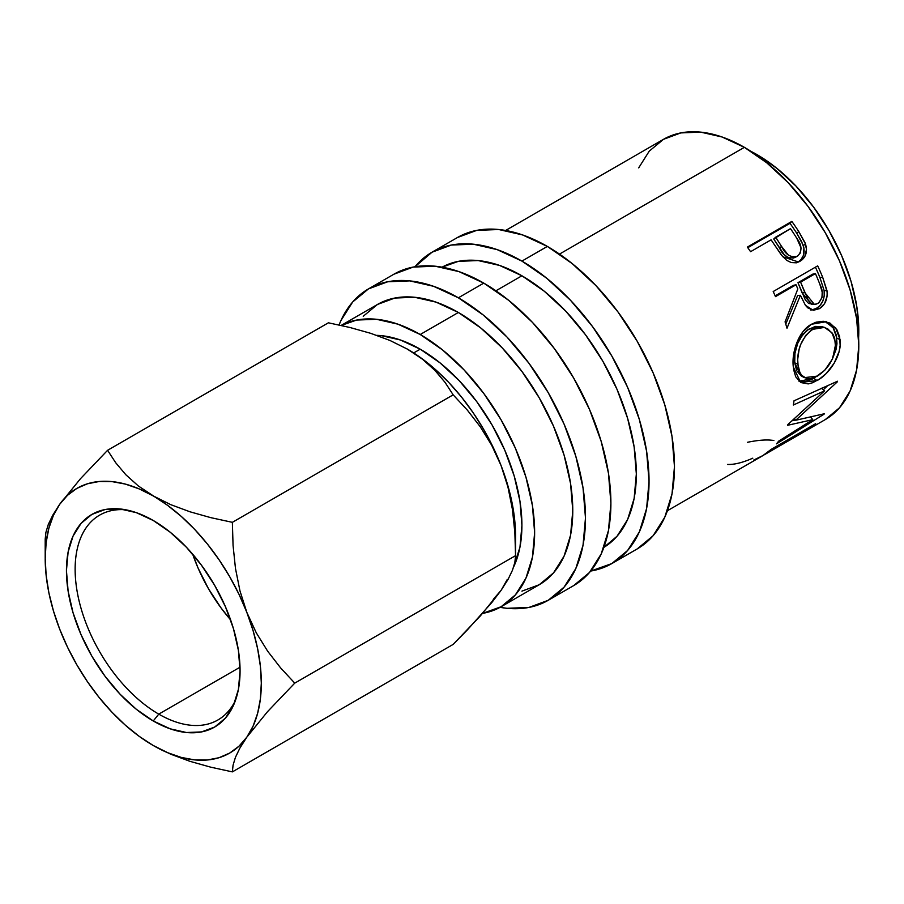 <?xml version="1.0" encoding="UTF-8"?>
<svg xmlns="http://www.w3.org/2000/svg" width="904" height="904" viewBox="0 0 904 904"><rect width="100%" height="100%" fill="white"/><g stroke="black" fill="none" stroke-linecap="round" stroke-linejoin="round"><path stroke-width="1.36" d="M125.656 509.766A118.266 68.286 -120 0 0 76.863 589.792A118.266 68.286 -120 0 0 158.765 714.126L153.262 720.974A122.763 70.874 60 0 1 67.89 589.634A122.763 70.874 60 0 1 122.277 509.223A122.763 70.874 60 0 1 153.262 520.501L170.189 532.207L186.473 547.315L201.479 565.237L214.643 585.306L225.435 606.72L233.458 628.687L238.396 650.338L240.068 670.858L238.396 689.447L233.458 705.402L225.435 718.104L214.643 727.053L201.479 731.924L186.473 732.522L170.189 728.827L153.262 720.974L136.323 709.278L120.04 694.17L105.033 676.237L91.869 656.18L81.077 634.755L73.055 612.799L68.116 591.137L66.444 570.627L68.116 552.028L73.055 536.083L81.077 523.382L91.869 514.421L105.033 509.551L120.04 508.952L136.323 512.647L153.262 520.501A122.763 70.874 60 0 1 234.351 703.323A122.763 70.874 60 0 1 153.262 720.974L158.765 714.126A118.266 68.286 60 0 1 81.496 609.906A118.266 68.286 60 0 1 99.632 515.133A118.266 68.286 60 0 1 125.667 509.777M192.71 554.242A118.266 68.286 -120 0 0 230.576 619.816L221.209 608.155L208.53 588.832L198.134 568.187L192.71 554.231M240.012 667.22L158.765 714.126L240.012 667.22M457.458 237.515A179.783 103.802 -120 0 1 547.349 246.419L572.142 263.561L595.996 285.687L617.974 311.936L637.23 341.316L653.05 372.685L664.79 404.845L672.022 436.564L674.463 466.611L672.022 493.844L664.79 517.201L653.05 535.789L637.23 548.909A179.783 103.802 -120 0 0 664.79 404.845A179.783 103.802 -120 0 0 547.349 246.419L521.924 261.098A179.783 103.802 60 0 1 639.365 419.524A179.783 103.802 60 0 1 611.805 563.587A179.783 103.802 60 0 1 590.696 571.057L611.805 563.587L627.625 550.479L639.365 531.88L646.597 508.523L649.038 481.29L646.597 451.243L639.365 419.524L627.625 387.364L611.805 355.995L592.549 326.615L570.571 300.365L546.717 278.24L521.924 261.098L547.349 246.419L522.546 234.927L498.692 229.514L476.713 230.384L457.458 237.515L432.033 252.193A179.783 103.802 60 0 1 521.924 261.098L497.121 249.606L473.267 244.193L451.288 245.063L432.033 252.205A179.783 103.802 60 0 0 415.004 266.748L432.033 252.205M393.895 274.217A179.783 103.802 -120 0 1 483.787 283.121L458.983 271.618L435.129 266.205L413.151 267.087L393.895 274.217L368.47 288.896L352.65 302.015L340.91 320.615L339.068 324.988A179.783 103.802 60 0 1 368.47 288.896A179.783 103.802 60 0 1 458.362 297.8L483.787 283.121L508.579 300.264L532.433 322.378L554.412 348.639L573.667 378.019L589.487 409.388L601.228 441.547L608.46 473.255L610.901 503.313L608.46 530.535L601.228 553.892L589.487 572.492L573.667 585.611A179.783 103.802 -120 0 0 601.228 441.547A179.783 103.802 -120 0 0 483.787 283.121L458.362 297.8A179.783 103.802 60 0 1 575.803 456.226A179.783 103.802 60 0 1 548.242 600.29A179.783 103.802 60 0 1 500.059 607.341M420.224 349.181L413.682 352.944L420.224 349.181L440.056 362.888L459.142 380.584L476.724 401.591L492.126 425.095L504.782 450.192L514.173 475.922L519.969 501.291L521.924 525.326L519.969 547.112L513.63 566.966A143.826 83.044 -120 0 0 420.224 349.181A143.826 83.044 -120 0 0 376.731 335.35L381.296 335.644L400.382 339.983L420.224 349.181M858.608 337.836A143.826 83.044 -120 0 0 757.1 154.686L756.467 155.047L757.1 154.686L776.943 168.393L796.017 186.088L813.6 207.095L829.013 230.599L841.658 255.696L851.059 281.426L856.845 306.795L858.8 330.83L858.619 337.847M521.924 591.137L539.259 584.718A161.805 93.417 -120 0 0 564.062 455.062A161.805 93.417 -120 0 0 458.362 312.479L420.224 334.503A161.805 93.417 60 0 1 525.925 477.086A161.805 93.417 60 0 1 501.121 606.742A161.805 93.417 60 0 1 482.612 613.375L501.121 606.742L515.348 594.934L525.925 578.198L532.433 557.169L534.626 532.671L532.433 505.618L525.925 477.086L515.348 448.135L501.121 419.897L483.787 393.466L464.001 369.838L442.542 349.927L420.224 334.503L458.362 312.479A161.805 93.417 -120 0 0 377.454 304.467L363.227 316.276M521.924 275.788L495.912 290.794L521.924 275.788A161.805 93.417 -120 0 0 442.09 267.166L458.351 261.346L478.137 260.555L499.596 265.437L521.924 275.788A161.805 93.417 -120 0 1 627.331 417.399A161.805 93.417 -120 0 1 603.872 547.395L617.048 536.219L627.625 519.484L634.133 498.454L636.337 473.956L634.133 446.904L627.625 418.36L617.048 389.421L602.821 361.182L585.487 334.751L565.701 311.112L544.242 291.212L521.924 275.788M744.387 147.341L559.474 254.103L744.387 147.341A161.805 93.417 -120 0 0 663.491 139.329L680.825 132.911L700.6 132.12L722.07 136.99L744.387 147.341L766.705 162.765L788.175 182.676L807.95 206.304L825.284 232.746L839.522 260.973L850.088 289.924L856.596 318.468L858.8 345.509L856.596 370.018L850.088 391.036L839.522 407.772L825.284 419.58A161.805 93.417 -120 0 0 850.088 289.924A161.805 93.417 -120 0 0 744.387 147.341M801.136 259.414L803.43 255.38L803.938 247.967L801.656 241.617L796.718 233.187A157.307 90.818 -120 0 0 790.006 223.322A157.307 90.818 60 0 1 796.718 233.187L798.752 231.56A161.805 93.417 -120 0 0 791.859 221.401L790.006 223.322L747.789 247.696L790.006 223.322L791.859 221.401A161.805 93.417 60 0 1 798.752 231.56L804.944 242.554L806.492 249.334L804.854 256.487L801.916 259.957L799.046 261.764L795.882 262.793L791.249 262.555L786.706 260.375L781.463 255.154L773.598 243.56A161.805 93.417 -120 0 0 771.101 239.831L750.569 251.696A161.805 93.417 -120 0 0 747.359 247.097L791.859 221.401L747.359 247.097A161.805 93.417 -120 0 1 750.569 251.696L771.101 239.831A161.805 93.417 -120 0 1 773.598 243.56L782.751 256.736L798.526 262.002L800.085 261.211C805.837 257.64 807.667 251.956 805.554 244.148L798.752 231.56L796.718 233.187L803.317 245.447L805.554 244.148L803.317 245.447C805.317 253.063 803.441 258.657 797.678 262.216L797.226 262.465M810.526 309.993L813.532 309.631L817.408 307.767L820.086 305.428L822.809 301.134L824.222 295.981L824.132 290.602L819.962 277.618A157.307 90.818 -120 0 0 815.419 267.166A157.307 90.818 60 0 1 819.962 277.618L822.663 277.245A161.805 93.417 -120 0 0 817.691 265.855A161.805 93.417 60 0 1 822.663 277.245L827.137 291.958L827.103 296.105L824.538 303.71L819.386 308.682L813.464 310.264L807.814 307.891L805.475 305.371L800.39 295.292L787 328.231A161.805 93.417 -120 0 0 785.067 321.869L797.825 288.941A161.805 93.417 -120 0 0 796.04 284.783L775.496 296.636A161.805 93.417 -120 0 0 773.202 291.54L817.691 265.855L773.202 291.54A161.805 93.417 -120 0 1 775.496 296.636L796.04 284.783L793.407 285.325L775.157 295.857L793.407 285.325L796.04 284.783A161.805 93.417 -120 0 1 797.825 288.941L785.067 321.869A161.805 93.417 -120 0 1 787 328.231L800.39 295.292L805.419 305.292L813.125 310.241L819.386 308.682C825.295 304.908 827.827 298.885 826.968 290.591L822.663 277.245L819.962 277.618L824.132 290.602L826.968 290.591L824.132 290.602C824.911 298.704 822.346 304.625 816.436 308.366L819.386 308.682L816.436 308.366L811.611 309.97M819.408 379.115L812.526 382.765L808.21 383.906L800.899 382.561L795.712 376.787L793.655 369.736L793.09 361.193L793.565 355.001L796.899 342.548L802.978 331.655L811.408 324.276L816.109 322.174L823.273 321.27L829.974 323.09L836.844 329.587L839.646 336.83L840.132 345.373L839.161 351.385L834.166 363.205L826.29 373.442L819.408 379.115M787.587 425.298A161.805 93.417 -120 0 0 787.904 424.507L824.595 390.81L793.35 405.015A161.805 93.417 -120 0 0 794.006 400.811L837.499 381.228A161.805 93.417 60 0 1 837.375 381.804L795.746 420.258L824.391 413.738A161.805 93.417 60 0 1 824.098 414.145L776.491 443.841A161.805 93.417 -120 0 0 778.638 441.163L812.798 419.659L787.587 425.298A161.805 93.417 -120 0 0 787.904 424.507L824.595 390.81L821.487 388.223L824.595 390.81L793.35 405.015A161.805 93.417 -120 0 0 794.006 400.811L837.499 381.228A161.805 93.417 -120 0 1 837.375 381.804L795.746 420.258L794.367 418.857L795.746 420.258L824.391 413.738A161.805 93.417 -120 0 1 824.098 414.145L776.491 443.841A161.805 93.417 -120 0 0 778.638 441.163L812.798 419.659L810.843 417.275L812.798 419.659L787.587 425.298M667.434 510.715L761.722 456.283A161.805 93.417 -120 0 0 771.191 449.356L815.69 423.66A161.805 93.417 60 0 1 806.221 430.586A161.805 93.417 60 0 1 803.905 431.852M773.248 448.859A161.805 93.417 60 0 1 766.287 453.638A161.805 93.417 60 0 1 763.982 454.904A161.805 93.417 -120 0 0 773.248 448.859L790.367 438.982L773.248 448.859L772.92 448.35L773.248 448.859M766.287 453.638L783.406 443.762A161.805 93.417 -120 0 0 790.367 438.982L790.039 438.474L790.367 438.982A161.805 93.417 -120 0 1 775.779 447.401M794.932 436.349A161.805 93.417 60 0 1 787.972 441.129A161.805 93.417 60 0 1 785.655 442.395A161.805 93.417 -120 0 0 794.932 436.349L808.617 428.439L794.932 436.349L794.593 435.841L794.932 436.349M787.972 441.129L801.656 433.219A161.805 93.417 -120 0 0 808.617 428.439L808.289 427.931L808.617 428.439A161.805 93.417 -120 0 1 794.526 436.677M341.192 325.451A161.805 93.417 60 0 1 420.224 334.503L397.896 324.152L376.437 319.281L356.651 320.061L341.192 325.451M493.234 599.397L501.087 590.369L507.336 579.34M406.936 348.854A152.81 88.23 -120 0 1 407.512 349.181A152.81 88.23 -120 0 1 501.087 465.594L491.652 445.175L480.261 426.767L467.334 410.111L453.175 394.845L232.362 522.331L453.175 394.845L445.073 382.415L434.926 370.391L422.484 359.216L407.501 349.181L389.974 340.469L370.674 333.316L349.995 327.508L328.401 322.807L107.587 450.294L80.501 478.679L59.675 504.33A152.81 88.23 60 0 1 153.262 495.968A152.81 88.23 60 0 1 246.837 612.381A152.81 88.23 60 0 1 246.837 737.155L267.505 711.685L294.749 683.13L280.59 667.864L267.663 651.208L256.273 632.8L246.837 612.381L239.967 590.888L235.469 568.413L233.062 545.417L232.362 522.331L210.768 517.642L190.089 511.822L170.788 504.669L139.148 488.894L125.294 484.069L111.904 481.595L99.225 481.493L87.473 483.776L76.851 488.397L67.529 495.29L59.675 504.33L53.426 515.359L48.884 528.185L46.127 542.603L45.2 558.356L46.127 575.17L48.884 592.775L53.426 610.855L59.675 629.105L67.529 647.207L76.851 664.858L87.473 681.752L99.225 697.606L111.904 712.137L125.294 725.121L139.148 736.308L153.262 745.517L167.364 752.591L181.218 757.405L194.609 759.891L207.287 759.993L219.039 757.71L229.661 753.077L238.984 746.195L246.837 737.155L253.086 726.127L257.629 713.29L260.386 698.882L261.312 683.13L260.386 666.304L257.629 648.71L253.086 630.63L246.837 612.381L238.984 594.278L229.661 576.628L219.039 559.734L207.287 543.88L194.609 529.337L181.218 516.365L167.364 505.178L138.278 485.923L125.837 474.747L115.689 462.724L107.587 450.294L328.401 322.807L349.995 327.508L370.674 333.316L389.974 340.469L407.512 349.181L422.484 359.216L434.926 370.391L445.073 382.415L453.175 394.845L467.334 410.111L480.261 426.767L491.652 445.175L501.087 465.594A152.81 88.23 -120 0 1 515.562 536.332L514.636 519.517L511.879 501.912L507.336 483.843L501.087 465.594L493.234 447.491L483.911 429.841L473.289 412.936L461.537 397.082L448.859 382.55L435.468 369.578L421.614 358.391L406.563 348.639M750.93 151.341L757.1 154.686A143.826 83.044 -120 0 0 750.941 151.341M638.687 167.873L649.253 151.137L663.491 139.329L505.63 230.463M515.562 536.332L515.562 555.644L294.749 683.13L515.562 555.644L514.851 532.558L512.455 509.562L507.958 487.086L501.087 465.594L507.958 487.086L512.455 509.562L514.851 532.558L515.562 555.644L514.862 562.322L512.5 570.153L508.048 579.419L501.087 590.369L491.81 602.539L467.357 629.907L453.175 644.394L232.362 771.88L233.062 765.191L235.424 757.371L239.876 748.105L246.837 737.155A152.81 88.23 60 0 1 153.262 745.517A152.81 88.23 60 0 1 59.675 629.105A152.81 88.23 60 0 1 45.2 558.356A152.81 88.23 60 0 1 59.675 504.33L52.805 515.122L48.307 524.433L45.912 532.354L45.2 539.055L45.912 532.354L48.307 524.433L52.805 515.122M152.912 745.314L170.641 754.162L190.009 761.349L210.835 767.202L232.362 771.88L453.175 644.394L480.419 615.839L501.087 590.369L508.048 579.419L512.5 570.153L514.862 562.322L515.562 555.644M153.239 745.506L170.641 754.162L190.009 761.349L210.835 767.202L232.362 771.88L233.062 765.191L235.424 757.371L239.876 748.105L246.837 737.155L267.505 711.685L294.749 683.13L280.59 667.864L267.663 651.208L256.273 632.8L246.837 612.381L239.967 590.888L235.469 568.413L233.062 545.417L232.362 522.331L210.768 517.642L190.089 511.822L170.788 504.669L153.262 495.968L138.278 485.923L125.837 474.747L115.689 462.724L107.587 450.294L80.501 478.679L59.675 504.33M773.869 440.451L770.027 440.078C764.038 439.706 756.524 440.44 747.518 442.282M752.806 458.17L751.314 458.814C741.901 462.825 733.98 464.701 727.55 464.441M753.755 460.046L762.965 455.537L771.191 449.356L815.69 423.66L807.464 429.852M795.509 420.021L792.22 420.744L795.509 420.021M827.601 385.714L823.341 389.76L827.601 385.714M817.069 380.573L813.905 378.426L798.989 381.205L805.046 381.816L813.905 378.426L817.069 380.573C829.714 373.872 842.279 354.594 840.053 339.565L835.612 327.824L826.267 321.711L811.408 324.276C798.786 330.819 791.395 352.255 793.316 367.001L800.616 382.403L817.069 380.573M824.855 321.44L833.059 327.519L836.889 338.186L840.053 339.565L836.889 338.186L832.731 358.165L835.985 349.69L836.957 343.825L836.494 335.531L833.725 328.514L826.9 322.276L824.855 321.44M800.978 375.725L796.661 370.64L794.706 362.786L794.955 353.306L797.701 343.396L802.684 334.616L807.735 329.824L815.363 326.401L821.792 326.649M824.459 327.372L821.634 326.604L809.577 328.638L812.628 329.361L809.577 328.638C798.718 336.887 793.769 348.266 794.706 362.786L797.859 364.176C796.865 349.283 801.78 337.678 812.628 329.361L824.459 327.395L831.951 332.695L835.511 342.435C835.42 357.012 829.363 368.244 817.352 376.12L804.3 377.657L800.967 375.714L794.706 362.786L797.859 364.176L799.837 372.278L801.645 375.284L806.797 378.618L810.052 378.765L815.476 377.126L824.764 370.256L832.155 359.43L835.545 347.159L834.652 338.073L832.979 334.243L827.612 328.706L822.651 327.022L816.47 327.632L810.786 330.548L805.746 335.384L800.786 344.311L799.125 349.339L797.678 359.453L798.142 366.436M797.633 295.54L800.39 295.292L797.633 295.54L785.757 324.084L797.633 295.54M812.843 304.162L808.662 303.473L805.396 300.049L797.972 282.692L812.798 274.127L797.972 282.692L802.119 292.896L811.385 304.275L814.357 304.422M817.815 303.529L814.391 304.422L804.865 292.647L802.119 292.896L804.865 292.647L800.605 282.15L797.972 282.692L800.605 282.15L815.431 273.584L812.798 274.127L815.431 273.584L800.605 282.15L808.221 300.015L811.532 303.563L813.6 304.332L815.747 304.32L818.764 302.885L822.007 297.518L822.188 292.071L819.86 284.297A161.805 93.417 -120 0 0 815.431 273.584A161.805 93.417 -120 0 1 819.86 284.297C823.759 292.071 823.081 298.478 817.815 303.529M796.537 262.815L799.554 260.928M790.763 258.318L788.299 257.697L784.163 254.589L773.734 238.995L779.474 247.978C783.305 256.035 788.503 259.165 795.079 257.391L792.966 258.205M795.995 256.759L795.079 257.391M797.418 256.25C790.785 257.934 785.508 254.668 781.576 246.453L788.356 255.12L792.966 257.132L797.418 256.25L800.368 252.894L801.08 248.012L796.774 238.249C802.119 245.357 802.334 251.357 797.418 256.25L794.639 257.606M781.576 246.453L779.474 247.978L781.576 246.453L775.666 237.198L773.734 238.995L790.503 228.633L775.666 237.198L781.576 246.453M796.774 238.249A161.805 93.417 -120 0 0 790.503 228.633A161.805 93.417 -120 0 1 796.774 238.249M368.47 288.896L387.726 281.765L409.704 280.884L433.558 286.297L458.362 297.8L483.154 314.942L507.008 337.056L528.987 363.318L548.242 392.698L564.062 424.066L575.803 456.226L583.035 487.934L585.476 517.992L583.035 545.214L575.803 568.571L564.062 587.171L548.242 600.29L528.987 607.42L507.008 608.302L500.048 607.341M501.121 606.742L539.259 584.718L553.485 572.91L564.062 556.175L570.571 535.157L572.774 510.647L570.571 483.606L564.062 455.062L553.485 426.123L539.259 397.884L521.924 371.442L502.138 347.814L480.679 327.903L458.362 312.479L436.033 302.128L414.574 297.258L394.788 298.049L377.454 304.467L341.136 325.44M235.56 700.114A118.266 68.286 60 0 1 217.898 719.991A118.266 68.286 60 0 1 158.765 714.126A118.266 68.286 -120 0 0 235.56 700.125M637.23 548.909L611.805 563.587M573.667 585.611L548.242 600.29M825.284 419.58L806.221 430.586M45.2 558.356L45.2 539.055"/></g></svg>
